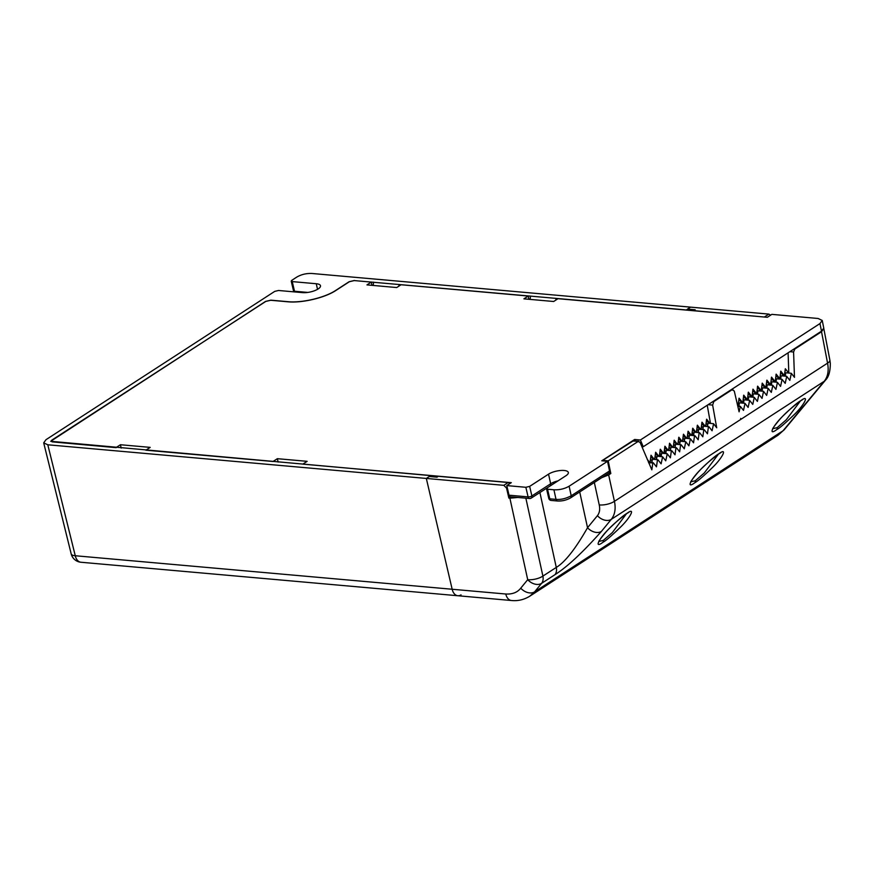 <?xml version="1.0" encoding="UTF-8"?>
<svg xmlns="http://www.w3.org/2000/svg" width="874" height="874" viewBox="0 0 874 874"><rect width="100%" height="100%" fill="white"/><g stroke="black" fill="none" stroke-linecap="round" stroke-linejoin="round"><path stroke-width="1.31" d="M530.114 299.4L530.518 296.122L556.039 298.384L556.323 299.771M530.518 296.122L354.462 280.598M778.089 435.197L529.753 596.21L534.626 591.84L783.06 430.762A11.045 7.702 39.7 0 0 784.306 429.658L778.089 435.197L783.06 430.762L824.182 381.315A11.045 7.702 39.7 0 0 825.438 380.212C828.749 376.989 830.366 371.308 830.3 363.158L829.874 360.121A11.045 3.78 -10.9 0 1 827.569 363.136L741.141 419.17L740.639 418.417L740.846 419.367L614.433 501.326A11.045 4.053 167.7 0 1 599.236 504.91C600.176 509.324 599.564 512.918 597.412 515.682A11.045 7.877 -140.7 0 0 611.297 519.342L824.182 381.315C827.842 376.781 828.978 370.718 827.569 363.136L821.527 331.727L794.816 349.043L793.581 352.003L794.477 377.36L791.352 373.362L789.845 380.365L786.72 376.366L785.213 383.369L782.088 379.371L780.569 386.374L777.456 382.375L775.937 389.378L772.824 385.379L771.305 392.382L768.18 388.384L766.673 395.387L763.548 391.388L762.041 398.391L758.916 394.392L757.397 401.395L754.284 397.397L752.765 404.4L749.652 400.401L748.133 407.404L745.019 403.406L743.501 410.409L740.376 406.41L739.087 411.818L734.28 391.06L732.106 389.706L713.807 401.57L712.638 405.088L716.713 427.779L713.599 423.781L712.081 430.784L708.967 426.785L708.388 427.157L707.448 433.788L704.324 429.789L703.745 430.161L702.816 436.792L699.692 432.794L699.113 433.165L698.184 439.797L695.059 435.798L694.48 436.17L693.541 442.801L690.427 438.803L688.909 445.806L685.795 441.807L684.276 448.81L681.163 444.811L680.584 445.194L679.644 451.814L676.52 447.816L675.941 448.198L675.012 454.819L671.888 450.82L671.308 451.202L670.38 457.823L667.255 453.825L665.737 460.827L662.623 456.829L661.105 463.832L657.991 459.833L657.412 460.216L656.472 466.836L653.348 462.838L652.769 463.22L651.829 469.83L640.063 442.353L638.053 441.512L608.206 460.86L610.806 473.511L608.654 474.91L614.433 501.326C615.962 508.712 614.914 514.72 611.297 519.342L601.432 531.381C582.597 552.576 567.106 566.997 554.979 574.666L541.596 583.34L534.626 591.84A11.045 7.877 -140.7 0 1 520.74 588.18L527.71 579.681A11.045 7.877 39.3 0 0 541.596 583.34A11.045 7.647 -123 0 0 542.896 576.097A11.045 4.053 167.7 0 1 527.71 579.681L509.892 498.18L508.865 498.093L506.527 488.031L503.806 485.332L426.326 478.439L430.674 475.62L50.714 441.294L265.554 301.421L270.864 300.164L287.885 301.672C301.912 303.136 324.855 297.728 335.747 290.397L349.119 281.723L354.44 280.467M461.035 594.866A11.045 7.014 -84.9 0 1 457.834 595.74A11.045 7.014 -84.9 0 1 452.164 589.251L426.326 478.439L47.797 444.79L43.7 442.867L45.972 439.698L274.731 291.381L278.533 290.485L302.568 292.626A11.329 3.889 -12.4 0 0 314.64 290.681A11.329 3.889 -12.4 0 0 320.485 285.743A11.329 3.889 -12.4 0 0 316.279 283.733L317.513 289.338M686.221 310.084L690.536 307.135L312.007 273.486C306.424 273.245 301.355 274.436 296.81 277.069L291.796 280.325L292.244 281.603L316.279 283.733M291.796 280.325L291.217 281.111L293.489 290.78A2.764 2.764 0 0 0 294.003 291.861M686.188 309.953L556.039 298.384L555.831 300.099M398.883 286.148L399.101 284.443L399.385 285.82M430.674 475.62L430.915 476.625M373.176 285.448L373.58 282.171M80.932 562.244A11.045 7.014 -84.9 0 1 75.262 555.744A11.045 3.802 166.1 0 1 71.187 553.887A11.045 11.045 0 0 0 80.932 562.244L457.834 595.74A11.045 7.014 -84.9 0 1 452.164 589.251L75.262 555.744L47.797 444.79M294.735 291.927A2.764 1.748 -84.9 0 1 294.505 291.239L292.244 281.603M608.206 460.86L602.678 460.369L633.41 440.802M765.242 317.109L693.847 310.641L695.18 309.767L687.532 309.09L690.536 307.135L768.869 314.105L770.671 315.132M503.806 485.332L508.155 482.514L438.333 476.308L437 477.171L429.342 476.494L426.326 478.439L452.164 589.251L505.784 594.014C512.426 594.364 517.408 592.419 520.74 588.18M638.883 441.283L632.525 441.02M788.807 373.045L788.097 352.823M710.486 423.409L707.23 405.263M740.376 406.41L737.885 406.618M732.904 389.476L731.319 389.64M653.348 462.838L648.716 462.859M651.818 462.608L652.299 459.757L651.895 462.619M656.45 459.604L656.931 456.752L656.527 459.615M661.083 456.599L661.563 453.748L661.159 456.61M665.715 453.595L666.207 450.744L665.802 453.606M670.358 450.591L670.839 447.739L670.434 450.602M674.99 447.586L675.471 444.735L675.067 447.597M679.622 444.582L680.103 441.731L679.699 444.593M684.255 441.578L684.735 438.726L684.331 441.589M688.887 438.573L689.368 435.722L688.963 438.584M693.53 435.569L694.011 432.717L693.606 435.58M698.162 432.564L698.643 429.713L698.239 432.575M702.794 429.56L703.275 426.709L702.871 429.571M707.427 426.556L707.907 423.704L707.503 426.567M738.847 406.181L739.328 403.329L738.923 406.192M743.479 403.176L743.96 400.325L743.556 403.187M748.111 400.172L748.592 397.32L748.188 400.183M752.743 397.167L753.235 394.316L752.831 397.178M757.387 394.163L757.867 391.312L757.463 394.174M762.019 391.159L762.499 388.307L762.095 391.17M766.651 388.154L767.132 385.303L766.727 388.165M771.283 385.15L771.764 382.299L771.36 385.161M775.915 382.146L776.396 379.294L775.992 382.156M780.548 379.141L781.039 376.29L780.635 379.152M785.191 376.137L785.671 373.285L785.267 376.148M821.527 331.727L823.778 328.504M661.126 455.452L659.564 455.31M665.726 452.656L664.174 452.514M748.144 399.079L747.499 399.025M752.743 396.283L752.11 396.228M626.472 513.759L612.346 532.572L603.3 540.405L598.963 541.432M602.984 542.251C593.37 549.484 599.411 537.86 609.571 528.257C618.311 519.833 624.014 514.928 626.691 513.541C636.305 506.308 630.263 517.932 620.103 527.535C611.374 535.97 605.66 540.875 602.984 542.251A2.764 1.912 -123 0 0 603.3 540.405M718.668 453.912C728.282 446.68 722.241 458.304 712.081 467.907C703.341 476.33 697.638 481.235 694.95 482.623C685.511 489.768 690.984 478.635 701.898 468.256C710.245 460.227 715.839 455.441 718.668 453.912A2.764 1.912 57 0 1 718.362 454.185L718.362 454.185A2.764 1.912 57 0 1 718.013 454.349M800.606 400.784C810.22 393.551 804.178 405.175 794.018 414.779C785.278 423.213 779.575 428.118 776.899 429.495C767.285 436.727 773.326 425.103 783.486 415.5C792.215 407.066 797.929 402.171 800.606 400.784A2.764 1.912 57 0 1 800.3 401.057L800.3 401.057A2.764 1.912 57 0 1 799.95 401.221M800.387 401.002L786.25 419.815L777.215 427.648L772.878 428.675M718.45 454.13L704.313 472.943L695.267 480.766L690.941 481.793M505.784 594.014A11.045 7.014 -84.9 0 0 511.454 600.514L511.454 600.514C517.911 601.159 524.007 599.728 529.753 596.21L529.447 596.407M601.432 531.381A11.045 7.877 -140.7 0 1 587.536 527.721C575.42 548.948 564.997 562.19 556.279 567.423L542.896 576.097L525.864 498.191M608.654 474.91L601.727 477.685M509.892 498.18L517.769 497.47M508.865 498.093L510.787 496.847M608.479 473.304L610.806 473.511M687.532 309.09L687.762 310.215M508.155 482.514L509.979 483.53M116.111 447.543L120.437 444.735L150.208 447.379L145.882 450.186L273.049 461.483L277.375 458.686L307.145 461.33L302.819 464.138L511.301 482.667L506.789 485.594L525.853 487.288L529.655 486.392L548.544 474.145A11.329 3.889 167.6 0 1 560.496 470.496A11.329 3.889 167.6 0 1 568.329 472.484A11.329 3.889 167.6 0 1 565.991 475.696L547.091 487.943L547.55 489.222L553.93 489.79C559.502 490.03 564.571 488.839 569.116 486.206L607.539 461.297L601.793 460.784L634.644 439.48L640.391 439.993L819.954 323.577L822.237 320.474L818.13 318.486L771.851 314.367L767.328 317.295L558.005 298.69L553.679 301.497L523.897 298.842L528.224 296.035L401.057 284.738L396.73 287.546L366.96 284.891L371.286 282.094L354.276 280.576L349.338 281.745L335.955 290.419C324.975 297.805 301.858 303.256 287.721 301.781L270.7 300.274L265.762 301.432L51.719 440.212L50.976 441.239L52.309 441.873L116.133 447.663M547.091 487.943L546.523 488.73L548.752 498.311A2.764 2.764 0 0 0 551.199 500.441A2.764 1.748 -84.9 0 1 549.779 498.814A2.764 0.983 166.9 0 1 548.752 498.311M528.224 296.035L528.901 299.29M371.286 282.094L371.963 285.339M634.644 439.48L635.278 440.966M737.536 405.132L738.017 405.733L739.076 398.162L738.869 399.123L739.076 398.162L742.769 402.761L743.719 395.157L743.501 396.119L743.719 395.157L747.401 399.757L748.352 392.153L748.133 393.114L748.352 392.153L752.033 396.752L752.984 389.149L752.765 390.11L752.984 389.149L756.666 393.748L757.616 386.144L757.397 387.106L757.616 386.144L761.178 390.711L762.248 383.14L762.041 384.101L762.248 383.14L765.821 387.706L766.891 380.135L766.673 381.097L766.891 380.135L770.573 384.735L771.524 377.131L771.305 378.092L771.524 377.131L775.205 381.73L776.156 374.127L775.937 375.088L776.156 374.127L779.837 378.726L780.788 371.122L780.569 372.084L780.788 371.122L784.339 375.711L785.333 368.741L788.687 373.034M650.016 462.455L651.032 455.245L650.813 456.217L651.032 455.245L654.287 459.418M654.648 459.451L655.664 452.24L655.445 453.213L655.664 452.24L658.92 456.414M659.28 456.447L660.296 449.236L660.089 450.208L660.296 449.236L663.552 453.409M663.912 453.442L664.939 446.232L664.721 447.204L664.939 446.232L668.184 450.405M668.555 450.438L669.571 443.227L669.353 444.2L669.571 443.227L672.816 447.401M673.188 447.433L674.204 440.223L673.985 441.195L674.204 440.223L677.448 444.396M677.82 444.429L678.836 437.219L678.617 438.191L678.836 437.219L682.091 441.392M682.452 441.425L683.468 434.214L683.26 435.186L683.468 434.214L686.724 438.387M687.084 438.409L688.1 431.21L687.893 432.171L688.1 431.21L691.356 435.372M691.727 435.405L692.743 428.205L692.525 429.167L692.743 428.205L695.988 432.368M696.36 432.401L697.376 425.201L697.157 426.162L697.376 425.201L700.62 429.363M700.992 429.396L702.008 422.197L701.789 423.158L702.008 422.197L705.263 426.359M705.624 426.392L706.64 419.192L706.421 420.154L706.64 419.192L709.896 423.355M739.12 398.784L737.995 405.765M762.292 383.762L761.167 390.733M766.924 380.758L765.799 387.728M551.647 484.994L531.261 498.082A2.764 1.912 -123 0 1 530.31 498.289A2.764 1.748 -84.9 0 1 529.513 498.508A2.764 1.748 -84.9 0 1 528.093 496.891L509.029 495.197A2.764 1.748 -84.9 0 0 510.438 496.814L529.513 498.508A2.764 2.764 0 0 0 531.261 498.082A2.764 1.912 -123 0 0 531.884 495.951L529.655 486.392M506.789 485.594L509.029 495.197M570.602 497.863A2.764 1.912 -123 0 0 571.214 495.787C565.893 498.595 560.824 499.797 556.017 499.371L549.779 498.814L547.55 489.222M607.539 461.297L609.528 470.955A2.764 1.912 57 0 1 608.894 473.031L570.58 497.874C566.428 500.201 562.048 501.239 557.437 500.999L551.199 500.441M640.391 439.993L643.242 446.745L821.505 331.159L823.767 328.1M641.866 446.625L643.242 446.745M120.437 444.735L121.18 448.111M277.375 458.686L278.118 462.062M307.812 292.419L294.505 291.239A2.764 0.918 166.8 0 1 293.489 290.78M764.521 316.923L768.869 314.105M648.53 462.412L652.965 462.805M712.638 405.088L708.104 404.695M713.807 401.57L713.031 401.494M737.787 406.181L739.994 406.377M793.581 352.003L789.867 351.676M794.816 349.043L794.04 348.977M692.164 433.122L692.689 435.492M626.691 513.541A2.764 1.912 57 0 1 626.385 513.814L626.385 513.814A2.764 1.912 57 0 1 626.035 513.978M776.899 429.495A2.764 1.912 -123 0 0 777.215 427.648M694.95 482.623A2.764 1.912 -123 0 0 695.267 480.766M784.306 429.658L825.438 380.212M597.412 515.682L587.536 527.721L579.713 491.953M554.979 574.666A11.045 7.647 -123 0 0 556.279 567.423L539.892 492.477M594.331 482.47L599.236 504.91M506.527 488.031L507.248 487.561M710.256 423.387L710.354 422.688M647.219 459.309L649.644 462.422M780.253 375.776L781.148 375.853M780.744 372.302L783.628 376.006M775.62 378.781L776.505 378.857M776.112 375.307L778.996 379.01M770.988 381.785L771.873 381.862M771.48 378.311L774.364 382.014M766.356 384.789L767.241 384.866M766.848 381.315L769.721 385.019M761.713 387.794L762.609 387.87M762.204 384.32L765.089 388.023M757.081 390.798L757.976 390.875M757.572 387.324L760.456 391.028M752.448 393.803L753.344 393.879M752.94 390.328L755.824 394.032M747.816 396.807L748.701 396.883M748.308 393.333L751.192 397.036M743.184 399.811L744.069 399.888M743.676 396.337L746.56 400.041M738.552 402.816L739.437 402.903M739.033 399.342L741.917 403.045M706.105 423.846L707.667 423.988M706.596 420.383L708.847 423.267M701.472 426.851L703.035 426.993M701.964 423.387L704.215 426.272M696.84 429.855L698.392 429.997M697.332 426.392L699.582 429.276M692.208 432.859L693.759 433.001M692.7 429.396L694.95 432.28M687.576 435.875L689.127 436.006M688.056 432.401L690.318 435.285M682.933 438.879L684.495 439.01M683.424 435.405L685.675 438.289M678.3 441.883L679.863 442.015M678.792 438.409L681.043 441.294M673.668 444.888L675.231 445.019M674.16 441.414L676.41 444.298M669.036 447.892L670.587 448.023M669.528 444.418L671.778 447.302M664.404 450.897L665.955 451.028M664.896 447.422L667.146 450.307M659.772 453.901L661.323 454.032M660.252 450.427L662.514 453.311M655.129 456.905L656.691 457.036M655.62 453.431L657.871 456.315M650.496 459.91L652.059 460.041M650.988 456.436L653.239 459.32M784.655 374.411L785.213 375.11M550.041 485.9A2.764 1.912 -123 0 0 550.664 483.77L531.884 495.951A2.764 0.983 166.9 0 1 528.093 496.891L525.853 487.288M553.93 489.79L556.017 499.371A2.764 1.748 -84.9 0 0 557.415 500.988M558.005 480.864A11.329 3.889 -12.4 0 0 550.664 483.77L548.544 474.145M569.116 486.206L571.214 495.787L609.528 470.955M819.954 323.577L821.505 331.159M71.187 553.887L43.7 442.867M638.741 441.283L633.322 440.802M648.486 462.313L653.096 462.728M651.698 462.597L652.102 459.746A0.557 0.557 0 0 1 652.692 459.276L657.74 459.724M656.33 459.593L656.735 456.741A0.557 0.557 0 0 1 657.324 456.272L662.372 456.72M660.962 456.589L661.367 453.737A0.557 0.557 0 0 1 661.957 453.267L667.004 453.715M665.595 453.584L665.999 450.733A0.557 0.557 0 0 1 666.6 450.263L671.636 450.711M670.227 450.58L670.631 447.728A0.557 0.557 0 0 1 671.232 447.259L676.268 447.707M674.87 447.575L675.263 444.724A0.557 0.557 0 0 1 675.864 444.254L680.901 444.702M679.502 444.571L679.906 441.72A0.557 0.557 0 0 1 680.496 441.25L685.544 441.698M684.134 441.567L684.539 438.715A0.557 0.557 0 0 1 685.129 438.245L690.176 438.693M688.767 438.562L689.171 435.711A0.557 0.557 0 0 1 689.772 435.241L694.808 435.689M693.399 435.558L693.803 432.706A0.557 0.557 0 0 1 694.404 432.237L699.44 432.685M698.031 432.554L698.435 429.702A0.557 0.557 0 0 1 699.036 429.232L704.073 429.68M702.674 429.549L703.078 426.698A0.557 0.557 0 0 1 703.668 426.217L708.716 426.665M707.306 426.545L707.711 423.693A0.557 0.557 0 0 1 708.301 423.213L713.348 423.661M731.713 389.378L732.718 389.476M737.765 406.093L740.125 406.301M738.727 406.17L739.131 403.318A0.557 0.557 0 0 1 739.721 402.848L744.757 403.296M743.359 403.165L743.763 400.314A0.557 0.557 0 0 1 744.353 399.844L749.4 400.292M747.991 400.161L748.395 397.309A0.557 0.557 0 0 1 748.985 396.84L754.033 397.288M752.623 397.157L753.027 394.305A0.557 0.557 0 0 1 753.628 393.835L758.665 394.283M757.255 394.152L757.66 391.301A0.557 0.557 0 0 1 758.261 390.831L763.297 391.279M761.899 391.148L762.292 388.296A0.557 0.557 0 0 1 762.893 387.827L767.929 388.274M766.531 388.143L766.935 385.292A0.557 0.557 0 0 1 767.525 384.822L772.572 385.27M771.163 385.139L771.567 382.288A0.557 0.557 0 0 1 772.157 381.818L777.204 382.266M775.795 382.135L776.199 379.283A0.557 0.557 0 0 1 776.789 378.813L781.837 379.261M780.427 379.13L780.832 376.279A0.557 0.557 0 0 1 781.432 375.809L786.469 376.257M785.06 376.126L785.464 373.274A0.557 0.557 0 0 1 786.065 372.805L791.101 373.253M692.284 432.969L692.842 435.514M598.854 541.115L598.876 541.672C599.356 541.399 597.161 542.634 604.841 533.391C609.67 527.503 616.847 520.98 626.385 513.814L628.909 512.251M772.758 428.358L772.791 428.916C773.271 428.642 771.076 429.877 778.756 420.634C783.585 414.746 790.762 408.224 800.3 401.057L802.813 399.494M690.821 481.487L690.853 482.033C691.334 481.771 689.138 483.005 696.818 473.763C701.669 467.863 708.847 461.341 718.362 454.185L720.875 452.612M511.454 600.514L457.834 595.74M829.874 360.121L823.811 328.635M784.284 376.06A0.557 0.557 0 0 0 784.47 375.722L785.431 368.904M780.242 375.864L781.017 375.94M775.609 378.868L776.385 378.945M770.977 381.872L771.753 381.949M766.334 384.888L767.121 384.953M761.702 387.892L762.478 387.958M757.07 390.897L757.845 390.962M752.438 393.901L753.213 393.966M747.805 396.905L748.581 396.971M743.173 399.91L743.949 399.975M738.53 402.914L739.317 402.98M706.094 423.945L707.656 424.076M701.461 426.949L703.013 427.08M696.829 429.953L698.381 430.095M692.197 432.958L693.748 433.1M687.554 435.962L689.116 436.104M682.922 438.966L684.484 439.109M678.29 441.971L679.852 442.113M673.657 444.975L675.209 445.117M669.025 447.98L670.577 448.122M664.393 450.984L665.944 451.126M659.75 453.988L661.312 454.13M655.118 456.993L656.68 457.135M650.485 459.997L652.048 460.139M650.136 462.466L651.064 455.878M654.768 459.462L655.697 452.874M659.411 456.457L660.34 449.87M664.043 453.453L664.972 446.865M668.676 450.449L669.604 443.85M673.308 447.444L674.236 440.846M677.94 444.44L678.869 437.841M682.572 441.436L683.512 434.837M687.215 438.42L688.144 431.832M691.847 435.416L692.776 428.828M696.48 432.412L697.408 425.824M701.112 429.407L702.041 422.819M705.744 426.403L706.673 419.815M742.583 403.1A0.557 0.557 0 0 0 742.769 402.761L743.752 395.78M747.215 400.095A0.557 0.557 0 0 0 747.401 399.757L748.384 392.776M751.848 397.091A0.557 0.557 0 0 0 752.033 396.752L753.017 389.771M756.48 394.087A0.557 0.557 0 0 0 756.666 393.748L757.649 386.767M770.387 385.073A0.557 0.557 0 0 0 770.573 384.735L771.556 377.754M775.019 382.069A0.557 0.557 0 0 0 775.205 381.73L776.188 374.749M779.652 379.065A0.557 0.557 0 0 0 779.837 378.726L780.821 371.745M784.634 374.542L785.191 375.23M822.237 320.474L823.767 328.111"/></g></svg>
